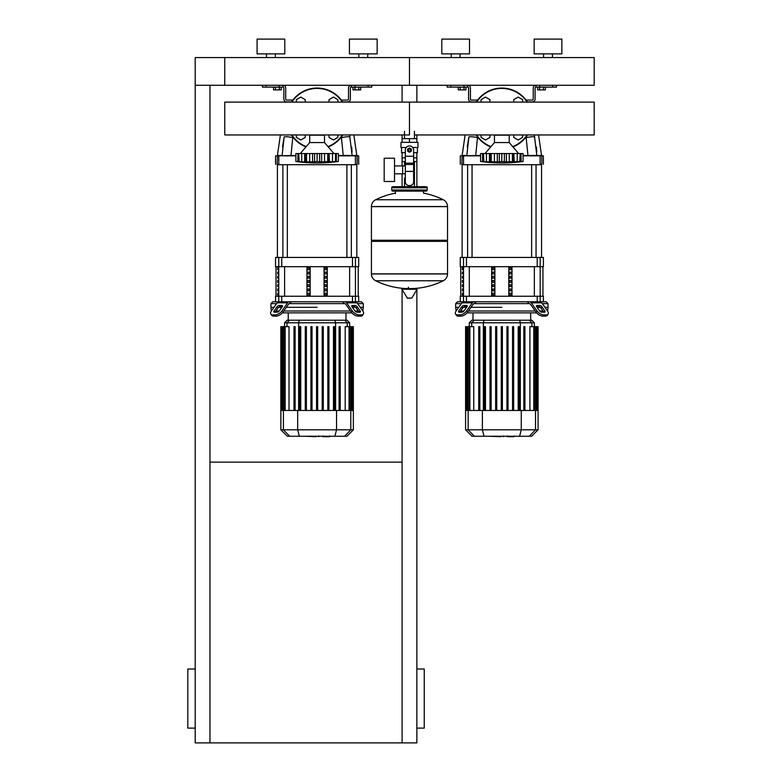 <?xml version="1.0" encoding="UTF-8"?>
<svg xmlns="http://www.w3.org/2000/svg" width="782" height="782" viewBox="0 0 782 782"><rect width="100%" height="100%" fill="white"/><g stroke="black" fill="none" stroke-linecap="round" stroke-linejoin="round"><path stroke-width="1.17" d="M209.967 742.9L209.967 85.277L195.197 85.277L195.197 57.575L224.747 57.575L224.747 85.277L594.193 85.277L594.193 57.575L409.475 57.575L409.475 85.277L409.475 57.575L224.747 57.575L224.747 85.277L195.197 85.277L195.197 742.9L416.865 742.9L416.865 289.633M209.967 462.123L402.085 462.123M195.197 728.12L187.807 728.12L187.807 669.011L195.197 669.011M416.865 728.12L424.255 728.12L424.255 669.011L416.865 669.011M402.085 102.11L402.085 85.277L416.865 85.277L416.865 102.11M402.085 134.954L402.085 142.344L400.971 142.344L400.971 147.515L406.22 147.515M402.085 152.685L402.085 165.931M402.085 173.8L402.085 186.673M402.085 289.633L402.085 742.9M416.865 134.954L416.865 142.344L402.114 142.344L402.114 138.649L416.835 138.649L416.835 142.344L417.969 142.344L417.969 147.515L412.73 147.515M413.629 157.856L416.865 157.856L416.865 186.673M543.47 87.125L543.47 89.901L545.386 89.901L545.386 87.125M543.47 89.901L539.629 89.901L539.629 87.125M539.629 89.901L537.713 89.901L537.713 87.125M358.743 87.125L358.743 89.901L360.668 89.901L360.668 87.125M358.743 89.901L354.911 89.901L354.911 87.125M354.911 89.901L352.985 89.901L352.985 87.125M464.039 87.125L464.039 89.901L465.955 89.901L465.955 87.125M464.039 89.901L460.197 89.901L460.197 87.125M460.197 89.901L458.281 89.901L458.281 87.125M279.311 87.125L279.311 89.901L281.237 89.901L281.237 87.125M279.311 89.901L275.479 89.901L275.479 87.125M275.479 89.901L273.553 89.901L273.553 87.125M414.44 131.259L414.44 138.649M414.44 161.551L414.44 178.179L413.629 178.179L414.44 178.179L414.44 186.673M404.499 131.259L404.499 138.649M404.499 161.551L404.499 165.931M405.32 178.179L404.499 178.179L405.32 178.179M394.529 173.8L405.32 173.8M394.529 165.931L402.652 165.931L402.652 173.8L402.652 165.931L405.32 165.931M384.187 169.87L384.187 181.502L394.529 181.502L394.529 158.228L384.187 158.228L384.187 169.87M407.999 150.105A1.476 1.476 0 0 0 409.475 151.581A1.476 1.476 0 0 0 410.951 150.105A1.476 1.476 0 0 0 409.475 148.619A1.476 1.476 0 0 0 407.999 150.105M408.36 150.105A1.105 1.105 0 0 1 409.475 148.991A1.105 1.105 0 0 1 410.579 150.105A1.105 1.105 0 0 1 409.475 151.209A1.105 1.105 0 0 1 408.36 150.105M411.322 151.17L409.475 152.236L407.627 151.17L407.627 149.03L409.475 147.964L411.322 149.03L411.322 151.17M413.629 171.405L413.629 181.874A3.695 3.695 0 0 1 409.934 185.569L409.015 185.569A3.695 3.695 0 0 1 405.32 181.874L405.32 171.405L413.629 171.405L413.629 150.105A4.154 4.154 0 0 0 409.475 145.941A4.154 4.154 0 0 0 405.32 150.105L405.32 171.405M405.32 157.856L402.114 157.856L402.114 161.551L405.32 161.551M416.865 152.685L416.835 161.551L413.629 161.551M405.32 152.685L401.528 152.685L401.528 147.515M417.412 147.515L417.412 152.685L413.629 152.685M409.475 142.344L409.475 138.649M447.529 206.526L371.421 206.526L447.529 206.624L371.421 206.624L371.421 240.25L447.529 240.25L447.529 206.526C447.402 203.467 445.994 201.199 443.306 199.742L375.643 199.742L443.306 199.742A76.48 76.48 0 0 0 423.512 193.144L423.512 191.111L426.102 191.111A1.105 1.105 0 0 0 427.207 189.997L427.207 187.788A1.105 1.105 0 0 0 426.102 186.673L392.847 186.673A1.105 1.105 0 0 0 391.743 187.788L427.207 187.788M395.438 193.692L395.438 191.111L392.847 191.111L426.102 191.111M446.414 240.25L447.529 241.355L447.529 273.866L371.421 273.866L447.529 273.964C447.402 277.024 445.994 279.291 443.306 280.758L375.643 280.758A76.48 76.48 0 0 0 405.711 288.548M447.529 241.355L371.421 241.355L371.421 273.964L447.529 273.964M408.36 287.17L408.36 288.548M402.251 288.548L401.86 289.252L407.52 298.245L411.821 298.03L417.089 289.252L416.689 288.548L402.251 288.548M371.421 241.355L372.525 240.25M404.499 186.673L404.499 178.179M393.952 187.788A1.105 1.105 0 0 0 392.847 186.673M424.988 187.788A1.105 1.105 0 0 1 426.102 186.673M427.207 189.997L391.743 189.997A1.105 1.105 0 0 0 392.847 191.111M414.44 134.954L594.193 134.954L594.193 102.11L409.475 102.11L409.475 134.954L224.747 134.954L224.747 102.11L409.475 102.11L409.475 134.954M494.449 142.549L494.449 135.159L509.219 135.159L509.219 142.549L494.449 142.549L485.026 153.536M518.789 161.952L520.245 161.483L513.647 161.727L514.243 161.952L513.647 161.727L513.754 153.536L514.243 161.952M521.213 161.708L521.877 161.63M515.661 161.884L517.225 161.727L517.225 153.536L523.08 153.536L523.08 161.483L521.066 161.727L521.066 153.536M507.938 161.884L510.773 161.551M498.593 161.884L490.031 161.727L491.184 161.483L491.184 153.536L489.913 153.536L490.031 161.727L489.424 161.952L480.588 161.483L482.602 161.727L482.602 153.536L483.423 153.536L483.911 161.727M495.729 161.884L496.345 161.923M488.017 161.884L488.613 161.923M480.588 153.536L480.588 161.483L480.588 153.536L482.602 153.536M483.452 161.483L483.452 153.536L489.424 153.536L489.424 161.952L490.031 161.727M490.031 153.536L489.424 153.536M491.243 161.483L491.243 153.536L497.293 153.536L497.293 161.952M501.8 161.483L499.307 161.727L499.307 153.536L501.8 153.536L501.8 161.483L501.868 153.536L506.374 153.536L506.374 161.952L501.868 161.483M497.293 153.536L499.307 153.536M513.647 161.727L506.374 161.952M506.374 153.536L512.425 153.536L512.425 161.483M512.484 161.483L512.484 153.536L513.754 153.536M514.243 153.536L517.225 153.536M519.756 161.727L520.245 153.536L520.216 161.483M512.963 146.908A30.478 30.478 0 0 0 527.508 134.954M527.508 102.11A30.478 30.478 0 0 0 476.16 102.11A30.478 30.478 0 0 1 527.508 102.11M476.16 134.954A30.478 30.478 0 0 0 490.705 146.908M513.725 102.11L513.725 99.646L518.163 97.085L522.591 99.646L522.591 102.11M481.077 102.11L481.077 99.646L485.505 97.085L489.943 99.646L489.943 102.11M489.943 134.954L489.943 137.417L485.505 139.978L481.077 137.417L481.077 134.954M522.591 134.954L522.591 137.417L518.163 139.978L513.725 137.417L513.725 134.954M309.721 142.549L309.721 135.159L324.501 135.159L324.501 142.549L309.721 142.549L300.298 153.536M334.061 161.913L336.338 161.727L334.012 161.942M336.495 161.708L337.15 161.63M329.515 161.952L332.497 161.727L328.919 161.727L329.515 161.952L328.919 161.727L329.036 153.536L329.515 161.952M323.22 161.884L326.055 161.551M313.865 161.884L305.303 161.727L306.456 161.483L306.456 153.536L305.185 153.536L305.303 161.727L304.697 161.952L295.87 161.483L297.883 161.727L297.883 153.536L298.695 153.536L299.193 161.727M311.001 161.884L311.617 161.923M303.289 161.884L303.885 161.923M295.87 153.536L295.87 161.483L295.87 153.536L297.883 153.536M298.734 161.483L298.734 153.536L304.697 153.536L304.697 161.952L305.303 161.727M305.303 153.536L304.697 153.536M306.515 161.483L306.515 153.536L312.565 153.536L312.565 161.952M317.072 161.483L314.579 161.727L314.579 153.536L317.072 153.536L317.072 161.483L317.14 153.536L321.656 153.536L321.656 161.952L317.14 161.483M312.565 153.536L314.579 153.536M328.919 161.727L321.656 161.952M321.656 153.536L327.707 153.536L327.707 161.483M327.766 161.483L327.766 153.536L329.036 153.536M335.488 161.483L332.497 161.727L332.497 153.536L335.488 153.536L335.488 161.483L335.488 153.536M329.515 153.536L332.497 153.536M338.352 161.483L336.338 161.727L336.338 153.536L338.352 153.536L338.352 161.483A153.428 153.428 0 0 1 295.87 161.483M334.061 161.952L335.028 161.727M335.527 153.536L336.338 153.536M328.235 146.908A30.478 30.478 0 0 0 342.79 134.954M342.79 102.11A30.478 30.478 0 0 0 291.432 102.11A30.478 30.478 0 0 1 342.79 102.11M291.432 134.954A30.478 30.478 0 0 0 305.987 146.908M329.007 102.11L329.007 99.646L333.435 97.085L337.873 99.646L337.873 102.11M296.349 102.11L296.349 99.646L300.787 97.085L305.215 99.646L305.215 102.11M305.215 134.954L305.215 137.417L300.787 139.978L296.349 137.417L296.349 134.954M337.873 134.954L337.873 137.417L333.435 139.978L329.007 137.417L329.007 134.954M513.901 436.698L507.85 436.698M506.961 436.258L503.52 436.258M500.832 436.258L503.09 436.258M500.832 436.698L489.6 436.258M329.183 436.698L323.132 436.698M322.233 436.258L318.802 436.258M316.104 436.258L318.372 436.258M316.104 436.698L304.872 436.258M542.327 303.621L548.016 303.621L548.016 307.316L544.937 307.316L548.016 307.316L547.547 311.011M474.821 303.621L528.847 303.621L527.518 301.774L476.15 301.774L474.175 303.621A1.847 1.31 90 0 0 473.257 304.169L467.558 312.223L466.629 310.923A5.542 2.766 144.7 0 1 459.943 314.843L460.872 316.143A5.542 2.766 -35.3 0 0 467.558 312.223M501.839 307.316L471.028 307.316L501.839 307.316M537.097 307.316L540.235 307.316L537.097 307.316M537.097 305.469L539.717 305.469A1.847 0.919 -144.7 0 1 541.946 306.779L544.878 310.923A1.847 0.919 -144.7 0 1 545.074 311.989A1.847 0.919 -144.7 0 1 544.487 312.223L541.877 312.223A1.847 0.919 -144.7 0 1 539.648 310.923L536.716 306.779A1.847 0.919 -144.7 0 1 536.52 305.713A1.847 0.919 -144.7 0 1 537.097 305.469L536.491 306.339M544.878 310.923L543.949 312.223L541.017 308.088A1.847 0.919 35.3 0 0 538.788 306.779L536.716 306.779M463.951 305.469L466.571 305.469A1.847 0.919 144.7 0 1 467.147 305.713A1.847 0.919 144.7 0 1 466.952 306.779L464.879 306.779A1.847 0.919 -35.3 0 0 462.651 308.088L459.718 312.223L458.799 310.923L461.722 306.779A1.847 0.919 144.7 0 1 463.951 305.469L464.879 306.779M466.952 306.779L464.019 310.923A1.847 0.919 144.7 0 1 461.791 312.223L459.181 312.223A1.847 0.919 144.7 0 1 458.594 311.989A1.847 0.919 144.7 0 1 458.799 310.923M529.492 301.774A3.695 2.61 90 0 1 531.34 302.859L537.038 310.923L536.11 312.223L530.411 304.169A1.847 1.31 -90 0 0 529.492 303.621L528.847 303.621M536.11 312.223A5.542 2.766 35.3 0 0 542.806 316.143L545.416 316.143A5.542 2.766 35.3 0 0 547.165 315.429L548.094 314.12A5.542 2.766 -144.7 0 0 547.488 310.923L541.789 302.859A3.695 2.61 -90 0 0 539.942 301.774M542.806 316.143L543.725 314.843A5.542 2.766 -144.7 0 1 537.038 310.923M543.725 314.843L546.335 314.843L545.416 316.143M548.094 314.12A5.542 2.766 -144.7 0 1 546.335 314.843M463.726 301.774A3.695 2.61 90 0 0 461.888 302.859L456.18 310.923A5.542 2.766 144.7 0 0 455.574 314.12L456.502 315.429A5.542 2.766 -35.3 0 0 458.252 316.143L460.872 316.143M466.629 310.923L472.338 302.859A3.695 2.61 -90 0 1 474.175 301.774M458.252 316.143L457.333 314.843A5.542 2.766 144.7 0 1 455.574 314.12L456.502 315.429M457.333 314.843L459.943 314.843M548.016 303.621L546.168 301.774L540.176 301.774L543.402 301.774L543.402 296.241L460.275 296.241L460.275 301.774L463.491 301.774L457.499 301.774L455.652 303.621L461.341 303.621M456.121 311.011L455.652 307.316L458.731 307.316L455.652 307.316L455.652 303.621M463.433 307.316L466.571 307.316L463.433 307.316M543.089 311.011L539.717 311.011M535.259 311.011L468.418 311.011M463.951 311.011L460.578 311.011M467.059 312.859L536.608 312.859M474.205 320.209L471.869 320.209L469.288 322.79L534.38 322.79L531.809 320.209L474.205 320.209L471.712 322.79L471.712 326.661M484.371 326.661L484.371 410.472L484.371 326.661L485.475 326.661L485.475 410.472M490.001 326.661L490.001 410.472L490.001 326.661L491.116 326.661L491.116 410.472M495.641 326.661L495.641 410.472L495.641 326.661L496.756 326.661L496.756 410.472M501.282 410.472L501.282 326.661L501.282 410.472M506.922 326.661L506.922 410.472L506.922 326.661L508.026 326.661L508.026 410.472L508.026 326.661M512.552 326.661L512.552 410.472L512.552 326.661L513.666 326.661L513.666 410.472M518.192 326.661L518.192 410.472L518.192 326.661L519.307 326.661L519.307 410.472L519.307 326.661M469.865 410.472L469.865 326.661L473.755 326.661L473.755 410.472M478.731 326.661L478.731 410.472L478.731 326.661L479.835 326.661L479.835 410.472M538.075 429.807L465.593 429.807L472.035 436.258L531.633 436.258L538.075 429.807L538.075 410.472L465.593 410.472L465.593 326.661M502.386 410.472L502.386 326.661L501.282 326.661M524.937 326.661L524.937 410.472L524.937 326.661L523.832 326.661L523.832 410.472L523.832 326.661M467.001 410.472L467.001 326.661L468.086 326.661L467.528 326.661L467.528 410.472M466.355 410.472L466.355 326.661L465.808 326.661L466.443 326.661L466.443 410.472M469.317 410.472L469.317 326.661L468.086 326.661L468.086 410.472M529.913 410.472L529.913 326.661L536.139 326.661L535.582 326.661L535.582 410.472M534.35 410.472L534.35 326.661L533.803 326.661L533.803 410.472M536.139 410.472L536.139 326.661L537.869 326.661L537.312 326.661L537.312 410.472M537.224 410.472L537.224 326.661L536.667 326.661L536.667 410.472M537.869 326.661L537.869 410.472M357.599 303.621L363.288 303.621L363.288 307.316L360.219 307.316L363.288 307.316L362.828 311.011M290.102 303.621L344.119 303.621L342.799 301.774L291.422 301.774L289.457 303.621A1.847 1.31 90 0 0 288.529 304.169L282.83 312.223L281.911 310.923A5.542 2.766 144.7 0 1 275.215 314.843L276.144 316.143A5.542 2.766 -35.3 0 0 282.83 312.223M317.111 307.316L286.3 307.316L317.111 307.316M352.379 307.316L355.507 307.316L352.379 307.316M352.379 305.469L354.989 305.469A1.847 0.919 -144.7 0 1 357.218 306.779L360.15 310.923A1.847 0.919 -144.7 0 1 360.355 311.989A1.847 0.919 -144.7 0 1 359.769 312.223L357.159 312.223A1.847 0.919 -144.7 0 1 354.92 310.923L351.998 306.779A1.847 0.919 -144.7 0 1 351.792 305.713A1.847 0.919 -144.7 0 1 352.379 305.469L351.763 306.339M360.15 310.923L359.221 312.223L356.299 308.088A1.847 0.919 35.3 0 0 354.07 306.779L351.998 306.779M279.233 305.469L281.843 305.469A1.847 0.919 144.7 0 1 282.429 305.713A1.847 0.919 144.7 0 1 282.224 306.779L280.152 306.779A1.847 0.919 -35.3 0 0 277.923 308.088L274.99 312.223L274.071 310.923L277.004 306.779A1.847 0.919 144.7 0 1 279.233 305.469L280.152 306.779M282.224 306.779L279.291 310.923A1.847 0.919 144.7 0 1 277.063 312.223L274.453 312.223A1.847 0.919 144.7 0 1 273.866 311.989A1.847 0.919 144.7 0 1 274.071 310.923M344.764 301.774A3.695 2.61 90 0 1 346.612 302.859L352.311 310.923L351.392 312.223L345.693 304.169A1.847 1.31 -90 0 0 344.764 303.621L344.119 303.621M351.392 312.223A5.542 2.766 35.3 0 0 358.078 316.143L360.688 316.143A5.542 2.766 35.3 0 0 362.447 315.429L363.366 314.12A5.542 2.766 -144.7 0 0 362.76 310.923L357.061 302.859A3.695 2.61 -90 0 0 355.214 301.774M358.078 316.143L358.997 314.843A5.542 2.766 -144.7 0 1 352.311 310.923M358.997 314.843L361.616 314.843L360.688 316.143M362.447 315.429L363.366 314.12A5.542 2.766 -144.7 0 1 361.616 314.843M279.008 301.774A3.695 2.61 90 0 0 277.16 302.859L271.462 310.923A5.542 2.766 144.7 0 0 270.855 314.12L271.774 315.429A5.542 2.766 -35.3 0 0 273.534 316.143L276.144 316.143M281.911 310.923L287.61 302.859A3.695 2.61 -90 0 1 289.457 301.774M273.534 316.143L272.605 314.843A5.542 2.766 144.7 0 1 270.855 314.12M272.605 314.843L275.215 314.843M363.288 303.621L361.44 301.774L355.448 301.774L358.674 301.774L358.674 296.241L275.547 296.241L275.547 301.774L278.763 301.774L272.781 301.774L270.934 303.621L276.623 303.621M271.393 311.011L270.934 307.316L274.003 307.316L270.934 307.316L270.934 303.621M278.715 307.316L281.843 307.316L278.715 307.316M358.371 311.011L354.989 311.011M350.532 311.011L283.69 311.011M279.223 311.011L275.851 311.011M282.331 312.859L351.89 312.859M289.477 320.209L287.141 320.209L284.56 322.79L349.662 322.79L347.081 320.209L289.477 320.209L286.994 322.79L286.994 326.661M299.643 326.661L299.643 410.472L299.643 326.661L300.747 326.661L300.747 410.472M305.283 326.661L305.283 410.472L305.283 326.661L306.388 326.661L306.388 410.472M310.913 326.661L310.913 410.472L310.913 326.661L312.028 326.661L312.028 410.472M316.554 410.472L316.554 326.661L316.554 410.472M327.834 326.661L327.834 410.472L327.834 326.661L328.939 326.661L328.939 410.472L328.939 326.661M285.147 410.472L285.147 326.661L289.027 326.661L289.027 410.472M294.003 326.661L294.003 410.472L294.003 326.661L295.117 326.661L295.117 410.472M353.356 429.807L280.865 429.807L287.317 436.258L346.905 436.258L353.356 429.807L353.356 410.472L280.865 410.472L280.865 326.661M317.668 410.472L317.668 326.661L316.554 326.661M340.219 410.472L340.219 326.661L339.105 326.661L339.105 410.472M282.273 410.472L282.273 326.661L283.358 326.661L282.81 326.661L282.81 410.472M281.637 410.472L281.637 326.661L281.08 326.661L281.725 326.661L281.725 410.472M284.589 410.472L284.589 326.661L283.358 326.661L283.358 410.472M323.298 410.472L323.298 326.661L322.194 326.661L322.194 410.472M334.579 410.472L334.579 326.661L333.474 326.661L333.474 410.472M345.194 410.472L345.194 326.661L351.411 326.661L350.864 326.661L350.864 410.472M349.632 410.472L349.632 326.661L349.075 326.661L349.075 410.472M351.411 410.472L351.411 326.661L353.141 326.661L352.584 326.661L352.584 410.472M352.496 410.472L352.496 326.661L351.939 326.661L351.939 410.472M353.141 326.661L353.141 410.472M462.905 290.826L462.905 288.978L462.377 288.978L462.377 290.826L462.905 290.826L462.377 290.826M462.377 288.978L462.905 288.978M462.377 282.38L462.905 282.38L462.905 280.533L462.377 280.533L462.377 282.38L462.905 282.38M462.377 280.533L462.905 280.533M462.377 286.603L462.905 286.603L462.905 284.756L462.377 284.756L462.377 286.603L462.905 286.603M462.377 284.756L462.905 284.756M462.377 273.935L462.905 273.935L462.905 272.087L462.377 272.087L462.377 273.935L462.905 273.935M462.377 272.087L462.905 272.087M462.905 295.049L462.905 293.201L462.377 293.201L462.377 295.049L462.905 295.049L462.377 295.049M462.377 293.201L462.905 293.201M462.377 278.157L462.905 278.157L462.905 276.31L462.377 276.31L462.377 278.157L462.905 278.157M462.377 276.31L462.905 276.31M462.377 269.712L462.905 269.712L462.905 267.864L462.377 267.864L462.377 269.712L462.905 269.712M462.377 267.864L462.905 267.864M278.177 290.826L278.177 288.978L277.649 288.978L277.649 290.826L278.177 290.826L277.649 290.826M277.649 288.978L278.177 288.978M277.649 282.38L278.177 282.38L278.177 280.533L277.649 280.533L277.649 282.38L278.177 282.38M277.649 280.533L278.177 280.533M277.649 286.603L278.177 286.603L278.177 284.756L277.649 284.756L277.649 286.603L278.177 286.603M277.649 284.756L278.177 284.756M277.649 273.935L278.177 273.935L278.177 272.087L277.649 272.087L277.649 273.935L278.177 273.935M277.649 272.087L278.177 272.087M278.177 295.049L278.177 293.201L277.649 293.201L277.649 295.049L278.177 295.049L277.649 295.049M277.649 293.201L278.177 293.201M277.649 278.157L278.177 278.157L278.177 276.31L277.649 276.31L277.649 278.157L278.177 278.157M277.649 276.31L278.177 276.31M277.649 269.712L278.177 269.712L278.177 267.864L277.649 267.864L277.649 269.712L278.177 269.712M277.649 267.864L278.177 267.864M463.491 296.241L463.491 301.774L540.176 301.774L540.157 266.682L543.402 266.682L543.402 257.444L460.275 257.444L460.275 266.682L540.176 266.682L540.176 257.444M494.341 267.864L494.341 269.712L492.738 269.712L492.738 267.864L494.341 267.864L492.738 267.864M494.341 269.712L492.738 269.712M510.929 293.201L509.326 293.201L510.929 293.201L510.929 295.049L509.326 295.049L509.326 293.201M510.929 295.049L509.326 295.049M510.929 288.978L509.326 288.978L510.929 288.978L510.929 290.826L509.326 290.826L509.326 288.978M510.929 290.826L509.326 290.826M494.341 293.201L494.341 295.049L492.738 295.049L492.738 293.201L494.341 293.201L492.738 293.201M494.341 295.049L492.738 295.049M510.929 284.756L509.326 284.756L510.929 284.756L510.929 286.603L509.326 286.603L509.326 284.756M510.929 286.603L509.326 286.603M494.341 288.978L494.341 290.826L492.738 290.826L492.738 288.978L494.341 288.978L492.738 288.978M494.341 290.826L492.738 290.826M510.929 280.533L509.326 280.533L510.929 280.533L510.929 282.38L509.326 282.38L509.326 280.533M510.929 282.38L509.326 282.38M494.341 284.756L494.341 286.603L492.738 286.603L492.738 284.756L494.341 284.756L492.738 284.756M494.341 286.603L492.738 286.603M510.929 276.31L509.326 276.31L510.929 276.31L510.929 278.157L509.326 278.157L509.326 276.31M510.929 278.157L509.326 278.157M494.341 280.533L494.341 282.38L492.738 282.38L492.738 280.533L494.341 280.533L492.738 280.533M494.341 282.38L492.738 282.38M510.929 272.087L509.326 272.087L510.929 272.087L510.929 273.935L509.326 273.935L509.326 272.087M510.929 273.935L509.326 273.935M494.341 276.31L494.341 278.157L492.738 278.157L492.738 276.31L494.341 276.31L492.738 276.31M494.341 278.157L492.738 278.157M510.929 267.864L509.326 267.864L510.929 267.864L510.929 269.712L509.326 269.712L509.326 267.864M510.929 269.712L509.326 269.712M494.341 272.087L494.341 273.935L492.738 273.935L492.738 272.087L494.341 272.087L492.738 272.087M494.341 273.935L492.738 273.935M494.879 266.682L494.879 296.241M508.799 266.682L508.799 296.241M511.995 266.682L511.995 296.241M491.673 266.682L491.673 296.241M278.763 257.444L278.763 266.682L358.674 266.682L358.674 257.444L275.547 257.444L275.547 266.682L278.763 266.682L278.763 301.774L355.448 301.774L355.448 296.241M309.613 267.864L309.613 269.712L308.02 269.712L308.02 267.864L309.613 267.864L308.02 267.864M309.613 269.712L308.02 269.712M326.202 293.201L324.608 293.201L326.202 293.201L326.202 295.049L324.608 295.049L324.608 293.201M326.202 295.049L324.608 295.049M326.202 288.978L324.608 288.978L326.202 288.978L326.202 290.826L324.608 290.826L324.608 288.978M326.202 290.826L324.608 290.826M309.613 293.201L309.613 295.049L308.02 295.049L308.02 293.201L309.613 293.201L308.02 293.201M309.613 295.049L308.02 295.049M326.202 284.756L324.608 284.756L326.202 284.756L326.202 286.603L324.608 286.603L324.608 284.756M326.202 286.603L324.608 286.603M309.613 288.978L309.613 290.826L308.02 290.826L308.02 288.978L309.613 288.978L308.02 288.978M309.613 290.826L308.02 290.826M326.202 280.533L324.608 280.533L326.202 280.533L326.202 282.38L324.608 282.38L324.608 280.533M326.202 282.38L324.608 282.38M309.613 284.756L309.613 286.603L308.02 286.603L308.02 284.756L309.613 284.756L308.02 284.756M309.613 286.603L308.02 286.603M326.202 276.31L324.608 276.31L326.202 276.31L326.202 278.157L324.608 278.157L324.608 276.31M326.202 278.157L324.608 278.157M309.613 280.533L309.613 282.38L308.02 282.38L308.02 280.533L309.613 280.533L308.02 280.533M309.613 282.38L308.02 282.38M326.202 272.087L324.608 272.087L326.202 272.087L326.202 273.935L324.608 273.935L324.608 272.087M326.202 273.935L324.608 273.935M309.613 276.31L309.613 278.157L308.02 278.157L308.02 276.31L309.613 276.31L308.02 276.31M309.613 278.157L308.02 278.157M326.202 267.864L324.608 267.864L326.202 267.864L326.202 269.712L324.608 269.712L324.608 267.864M326.202 269.712L324.608 269.712M309.613 272.087L309.613 273.935L308.02 273.935L308.02 272.087L309.613 272.087L308.02 272.087M309.613 273.935L308.02 273.935M310.151 266.682L310.151 296.241M324.071 266.682L324.071 296.241M327.267 266.682L327.267 296.241M306.955 266.682L306.955 296.241M462.123 257.444L462.123 164.709M541.555 257.444L541.555 164.709M531.623 164.709L531.623 257.444M536.051 164.709L536.051 257.444M277.395 257.444L277.395 164.709M356.827 257.444L356.827 164.709M346.895 164.709L346.895 257.444M351.333 164.709L351.333 257.444M541.457 164.709L462.211 164.709M523.08 155.843L540.137 155.843L540.137 164.347L541.828 164.347L541.828 155.843L543.402 155.843L523.08 155.481M480.588 155.481L460.275 155.843L480.588 155.843M526.081 136.997L527.967 155.481L536.833 155.481L534.311 134.954M538.554 134.954L541.555 155.481L536.833 155.481M465.124 134.954L462.123 155.481L466.834 155.481L468.887 136.948A9.237 1.672 12.7 0 1 477.479 137.622L477.587 136.997M536.413 147.036L536.755 151.864M525.592 137.622L526.188 137.622A9.237 1.672 -12.7 0 1 534.78 136.948M475.7 155.481L477.479 137.622L478.076 137.622M467.255 147.006L468.887 136.948M356.739 164.709L277.483 164.709M338.352 155.843L355.419 155.843L355.419 164.347L357.1 164.347L357.1 155.843L358.674 155.843L338.352 155.481M295.87 155.481L275.547 155.843L295.87 155.843M341.363 136.997L343.239 155.481L352.105 155.481L349.593 134.954M353.826 134.954L356.827 155.481L352.105 155.481M280.396 134.954L277.395 155.481L282.116 155.481L284.169 136.948A9.237 1.672 12.7 0 1 292.751 137.622L292.859 136.997M351.695 147.036L352.037 151.864M340.874 137.622L341.47 137.622A9.237 1.672 -12.7 0 1 350.053 136.948M290.982 155.481L292.751 137.622L293.348 137.622M282.537 147.006L284.169 136.948M463.97 85.277L463.97 87.125L467.665 87.125L467.665 85.277A2.766 2.766 0 0 1 470.432 88.053L470.432 99.138A0.919 0.919 0 0 0 471.351 100.057L477.587 100.057M463.97 87.125L450.852 87.125L450.852 85.277M447.157 87.125L447.157 85.277L447.157 87.125L450.852 87.125M552.815 85.277L552.815 87.125L556.51 87.125L556.51 85.277M552.815 87.125L539.707 87.125L539.707 85.277M526.081 100.057L532.317 100.057A0.919 0.919 0 0 0 533.236 99.138L533.236 88.053A2.766 2.766 0 0 1 536.012 85.277L536.012 87.125L539.707 87.125M476.287 101.904L471.351 101.904A2.766 2.766 0 0 1 468.584 99.138L468.584 88.053A0.919 0.919 0 0 0 467.665 87.125M527.381 101.904L532.317 101.904A2.766 2.766 0 0 0 535.083 99.138L535.083 88.053A0.919 0.919 0 0 1 536.012 87.125M279.242 85.277L279.242 87.125L282.937 87.125L282.937 85.277L282.937 87.125A0.919 0.919 0 0 1 283.856 88.053L283.856 99.138A2.766 2.766 0 0 0 286.632 101.904L291.569 101.904M279.242 87.125L266.124 87.125L266.124 85.277M262.429 87.125L262.429 85.277L262.429 87.125L266.124 87.125M368.097 85.277L368.097 87.125L371.792 87.125L371.792 85.277M368.097 87.125L354.979 87.125L354.979 85.277M342.653 101.904L347.589 101.904A2.766 2.766 0 0 0 350.365 99.138L350.365 88.053A0.919 0.919 0 0 1 351.284 87.125L351.284 85.277L351.284 87.125L354.979 87.125M341.353 100.057L347.589 100.057A0.919 0.919 0 0 0 348.518 99.138L348.518 88.053A2.766 2.766 0 0 1 351.284 85.277M282.937 85.277A2.766 2.766 0 0 1 285.704 88.053L285.704 99.138A0.919 0.919 0 0 0 286.632 100.057L292.869 100.057M451.224 57.575L451.224 53.88M460.09 57.575L460.09 53.88M441.801 53.88L441.801 39.1L469.503 39.1L469.503 53.88L441.801 53.88M543.578 57.575L543.578 53.88M552.454 57.575L552.454 53.88M534.165 53.88L534.165 39.1L561.867 39.1L561.867 53.88L534.165 53.88M266.496 57.575L266.496 53.88M275.362 57.575L275.362 53.88M257.073 53.88L257.073 39.1L284.785 39.1L284.785 53.88L257.073 53.88M358.86 57.575L358.86 53.88M367.726 57.575L367.726 53.88M349.437 53.88L349.437 39.1L377.149 39.1L377.149 53.88L349.437 53.88M405.32 156.244L413.629 156.244M405.32 163.164L413.629 163.164M405.32 164.484L413.629 164.484M407.119 298.03L411.821 298.03M401.86 289.252L417.089 289.252M523.08 161.483L523.08 153.536L523.08 161.483A153.428 153.428 0 0 1 480.588 161.483M486.443 153.536L486.443 161.727M494.41 153.536L494.41 161.727M504.37 153.536L504.37 161.727M509.258 153.536L509.258 161.727M476.6 102.11A30.107 30.107 0 0 1 527.068 102.11M527.068 134.954A30.107 30.107 0 0 1 512.709 146.605M490.959 146.605A30.107 30.107 0 0 1 476.6 134.954M301.725 153.536L301.725 161.727M309.692 153.536L309.692 161.727M319.642 153.536L319.642 161.727M324.53 153.536L324.53 161.727M291.872 102.11A30.107 30.107 0 0 1 342.35 102.11M342.35 134.954A30.107 30.107 0 0 1 327.981 146.605M306.241 146.605A30.107 30.107 0 0 1 291.872 134.954M538.788 306.779L539.717 305.469M541.017 308.088L541.946 306.779M467.186 306.339L466.571 305.469M462.651 308.088L461.722 306.779M531.34 302.859L541.789 302.859M461.888 302.859L472.338 302.859M483.354 410.472L483.354 322.79L484.019 320.209M520.323 410.472L520.323 322.79L519.649 320.209M529.463 320.209L531.956 322.79L531.956 326.661M535.523 410.472L535.523 429.807L529.297 436.258M521.271 410.472L521.271 429.807L519.61 436.258M474.371 436.258L468.144 429.807L468.144 410.472M482.396 410.472L482.396 429.807L484.058 436.258M354.07 306.779L354.989 305.469M356.299 308.088L357.218 306.779M282.458 306.339L281.843 305.469M277.923 308.088L277.004 306.779M346.612 302.859L357.061 302.859M277.16 302.859L287.61 302.859M298.626 410.472L298.626 322.79L299.291 320.209M335.595 410.472L335.595 322.79L334.931 320.209M344.735 320.209L347.228 322.79L347.228 326.661M350.795 410.472L350.795 429.807L344.569 436.258M336.543 410.472L336.543 429.807L334.882 436.258M289.653 436.258L283.416 429.807L283.416 410.472M297.668 410.472L297.668 429.807L299.34 436.258M469.317 266.682L469.317 296.241M463.511 296.241L463.511 266.682M534.35 296.241L534.35 266.682M284.599 266.682L284.599 296.241M349.622 296.241L349.622 266.682M355.439 266.682L355.439 296.241M466.463 301.774L466.463 296.241M537.214 296.241L537.214 301.774M466.463 266.682L466.463 257.444M463.491 257.444L463.491 266.682M537.214 257.444L537.214 266.682M281.735 301.774L281.735 296.241M352.487 296.241L352.487 301.774M281.735 266.682L281.735 257.444M352.487 257.444L352.487 266.682M355.448 266.682L355.448 257.444M463.56 164.709L540.108 164.709M463.531 155.843L463.531 164.347L461.839 164.347L462.211 155.481M540.108 155.481L541.828 155.843M278.832 164.709L355.38 164.709M278.803 155.843L278.803 164.347L277.111 164.347L277.483 155.481M355.38 155.481L357.1 155.843M413.228 288.548A76.48 76.48 0 0 0 443.306 280.758M375.643 280.758C372.946 279.291 371.538 277.024 371.421 273.964M371.421 206.526C371.538 203.467 372.946 201.199 375.643 199.742A76.48 76.48 0 0 1 395.438 193.144M391.743 189.997L391.743 187.788M483.081 153.536L483.081 161.522M520.587 153.536L520.587 161.522M509.219 142.549L518.642 153.536M298.362 153.536L298.362 161.522M335.859 153.536L335.859 161.522M324.501 142.549L333.924 153.536M514.077 435.955L514.077 436.698M507.401 435.955L507.401 436.698M503.471 435.955L503.471 436.698M329.349 435.955L329.349 436.698M322.683 435.955L322.683 436.698M318.753 435.955L318.753 436.698M530.685 312.859L530.685 320.209M469.288 326.661L469.288 322.79M472.983 312.859L472.983 320.209M465.808 410.472L465.808 326.661M534.38 326.661L534.38 322.79M538.075 410.472L538.075 326.661M465.593 429.807L465.593 410.472M345.967 312.859L345.967 320.209M284.56 326.661L284.56 322.79M288.255 312.859L288.255 320.209M281.08 410.472L281.08 326.661M349.662 326.661L349.662 322.79M353.356 410.472L353.356 326.661M280.865 429.807L280.865 410.472M460.735 266.682L460.735 296.241M542.933 266.682L542.933 296.241M276.007 266.682L276.007 296.241M358.215 266.682L358.215 296.241M472.054 257.444L472.054 164.709M467.616 257.444L467.616 164.709M287.326 257.444L287.326 164.709M282.888 257.444L282.888 164.709M543.402 164.347L543.402 155.843M460.275 164.347L460.275 155.843M358.674 164.347L358.674 155.843M275.547 164.347L275.547 155.843"/></g></svg>
